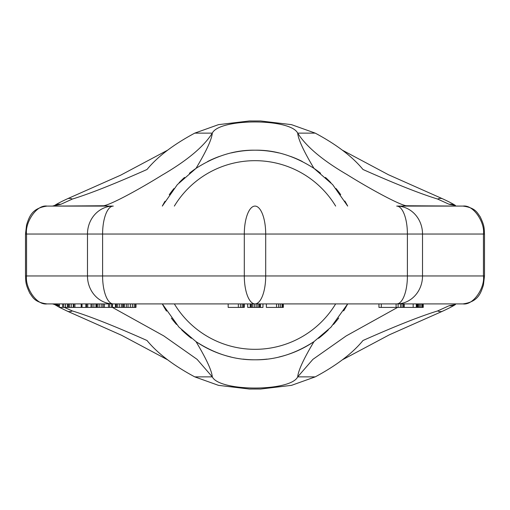 <?xml version="1.0" encoding="UTF-8"?>
<svg xmlns="http://www.w3.org/2000/svg" width="510" height="510" viewBox="0 0 510 510"><rect width="100%" height="100%" fill="white"/><g stroke="black" fill="none" stroke-linecap="round" stroke-linejoin="round"><path stroke-width="0.76" d="M167.535 359.767L121.565 335.268L67.511 311.253A13.974 8.702 -69.6 0 0 67.518 311.253A13.974 8.702 -69.6 0 0 72.388 310.953C89.805 316.283 114.68 326.132 147.007 340.501C157.52 353.322 173.438 365.44 194.763 376.871L218.497 385.356L249.396 389.034L260.604 389.028L291.503 385.356L315.237 376.871C336.562 365.44 352.48 353.322 362.992 340.501C395.486 326.068 420.361 316.219 437.612 310.953L449.093 305.732L455.468 304.502A13.974 12.667 -117.1 0 1 449.093 305.732M72.388 310.953L64.356 307.402M54.506 205.517A13.974 12.667 62.9 0 1 54.532 205.498C56.718 204 61.047 201.75 67.518 198.747A13.974 8.702 69.6 0 1 67.518 198.747A13.974 8.702 69.6 0 1 72.388 199.047C89.62 193.787 114.495 183.938 147.007 169.492C157.52 156.678 173.438 144.553 194.763 133.129L218.497 124.644L249.396 120.966L260.604 120.972L291.503 124.644L315.237 133.129L297.693 133.129C306.204 146.561 322.607 160.357 346.908 174.516C372.727 190.619 400.885 205.46 406.47 205.759L462.965 206.091C473.924 204.535 485.137 223.272 483.435 234.039L483.435 275.961C485.137 286.728 473.924 305.464 462.965 303.909L423.236 303.909L423.236 307.402L378.943 307.402L378.943 303.909L283.324 303.909L283.324 307.402L266.354 307.402L266.354 303.909L262.962 303.909L262.962 307.402L247.688 307.402L247.688 303.909L244.296 303.909L244.296 307.402L228.174 307.402L228.174 303.909L135.437 303.909L135.437 307.402L59.364 307.402L59.364 303.909L47.035 303.909C36.076 305.464 24.862 286.728 26.565 275.961L26.565 234.039C24.862 223.272 36.076 204.535 47.035 206.091L52.498 206.091L60.907 204.268L72.388 199.047M342.465 150.233L388.435 174.732L442.489 198.747A13.974 8.702 110.4 0 0 442.482 198.747A13.974 8.702 110.4 0 0 437.612 199.047C420.189 193.717 395.314 183.868 362.992 169.492C352.48 156.678 336.562 144.553 315.237 133.129M437.612 199.047L449.093 204.268L455.468 205.498A13.974 12.667 117.1 0 0 455.468 205.498L455.468 205.498A13.974 12.667 117.1 0 0 449.093 204.268M60.907 204.268A13.974 12.667 62.9 0 0 54.532 205.498L52.498 206.091L103.53 205.759C109.593 205.103 134.844 191.983 162.021 175.179C187.055 160.637 203.822 146.619 212.307 133.129C219.185 118.263 290.439 118.199 297.693 133.129C298.248 139.428 303.673 151.17 313.975 168.37L332.667 184.633L347.686 206.091A104.799 104.799 0 0 0 344.817 200.997A104.799 104.799 0 0 1 347.686 206.091M162.314 206.091A104.799 104.799 0 0 1 165.023 201.265A104.799 104.799 0 0 0 162.314 206.091L177.314 184.658L196.012 168.376C215.526 155.875 235.186 149.812 255 150.201C274.813 149.812 294.468 155.869 313.975 168.37A104.799 104.799 0 0 1 320.567 173.247A104.799 104.799 0 0 0 313.975 168.37M196.012 168.376A104.799 104.799 0 0 0 189.395 173.279A104.799 104.799 0 0 1 196.012 168.376C206.308 151.183 211.739 139.434 212.307 133.129L194.763 133.129M347.686 303.909L330.971 327.19L313.975 341.63C294.882 354.004 275.228 360.06 255 359.799C234.766 360.054 215.099 353.997 196.012 341.623L178.914 327.069L162.314 303.909M313.975 341.63C303.673 358.83 298.248 370.572 297.693 376.871C290.77 391.731 219.51 391.808 212.307 376.871C211.746 370.566 206.314 358.817 196.012 341.623A104.799 104.799 0 0 0 231.024 357.019A104.799 104.799 0 0 1 196.006 341.623M397.59 307.402L346.169 335.943L312.917 359.346L297.693 376.871L315.237 376.871M59.364 305.12L52.498 303.909L54.532 304.502A13.974 12.667 -62.9 0 0 54.532 304.502L54.532 304.502A13.974 12.667 -62.9 0 0 59.364 305.764M194.763 376.871L212.307 376.871L197.09 359.34L163.793 335.918L112.404 307.402M455.494 304.483A13.974 12.667 -117.1 0 1 455.468 304.502C453.282 306 448.953 308.25 442.482 311.253A13.974 8.702 -110.4 0 1 442.482 311.253A13.974 8.702 -110.4 0 1 437.612 310.953M484.5 275.961L483.41 285.115C480.656 293.397 478.157 301.792 462.965 303.909L47.035 303.909C33.966 302.194 32.634 296.769 29.873 293.327C25.175 283.515 25.965 281.922 25.5 275.961L102.599 275.961L102.599 234.039L484.5 234.039L484.5 275.961L422.522 275.961L422.522 234.039A27.948 25.819 90 0 0 396.703 206.091L462.965 206.091C476.034 207.806 477.366 213.231 480.127 216.673C484.825 226.485 484.035 228.078 484.5 234.039M243.442 307.402L243.442 303.909L240.478 303.909L240.478 307.402M252.781 307.402L252.781 303.909L251.506 303.909L251.506 307.402M73.293 307.402L73.293 303.909L71.241 303.909L71.241 307.402M69.462 307.402L69.462 303.909L68.372 303.909L68.372 307.402M74.925 307.402L74.925 303.909L73.829 303.909L73.829 307.402M115.732 307.402L115.732 303.909L113.296 303.909A27.948 10.697 -90 0 1 102.599 275.961L265.697 275.961L265.697 234.039A27.948 10.697 90 0 0 255 206.091A27.948 10.697 90 0 0 244.303 234.039L244.303 275.961A27.948 10.697 -90 0 0 255 303.909A27.948 10.697 -90 0 0 265.697 275.961L422.522 275.961A27.948 25.819 -90 0 1 396.703 303.909A27.948 10.697 -90 0 0 407.401 275.961L407.401 234.039A27.948 10.697 90 0 0 396.703 206.091M126.403 307.402L126.403 303.909L122.706 303.909L122.706 307.402L122.712 303.909M121.342 307.402L121.342 303.909L116.28 303.909L116.28 307.402M132.421 307.402L132.421 303.909L128.042 303.909L128.042 307.402M396.091 307.402L396.091 303.909L381.308 303.909L381.308 307.402M238.355 303.909L238.355 307.402M242.173 303.909L242.173 307.402M243.869 303.909L243.869 307.402M135.985 303.909L135.985 307.402L135.437 307.402M250.231 303.909L250.231 307.402M250.659 303.909L250.659 307.402M254.477 303.909L254.477 307.402M256.173 303.909L256.173 307.402M257.869 303.909L257.869 307.402M259.144 303.909L259.144 307.402M259.992 303.909L259.992 307.402M260.419 303.909L260.419 307.402M276.541 303.909L276.541 307.402M278.658 303.909L278.658 307.402M280.36 303.909L280.36 307.402M282.055 303.909L282.055 307.402M282.903 303.909L282.903 307.402M62.641 303.909L62.641 307.402M63.731 303.909L63.731 307.402M65.51 303.909L65.51 307.402M67.556 303.909L67.556 307.402M67.69 303.909L67.69 307.402M86.662 303.909L86.662 307.402M81.198 303.909L81.198 307.402M82.021 303.909L82.021 307.402M85.839 303.909L85.839 307.402M87.752 303.909L87.752 307.402M91.029 303.909L91.029 307.402M92.125 303.909L92.125 307.402M93.897 303.909L93.897 307.402M95.95 303.909L95.95 307.402M96.078 303.909L96.078 307.402M96.218 303.909L96.218 307.402M96.9 303.909L96.9 307.402M97.99 303.909L97.99 307.402M99.769 303.909L99.769 307.402M101.821 303.909L101.821 307.402M103.179 303.909L103.179 307.402M104.403 303.909L104.403 307.402M108.502 303.909L108.502 307.402M109.727 303.909L109.727 307.402M112.461 303.909L112.461 307.402M111.639 303.909L111.639 307.402M130.369 303.909L130.369 307.402M134.2 303.909L134.2 307.402M115.464 303.909L115.464 307.402M117.376 303.909L117.376 307.402M119.289 303.909L119.289 307.402M123.394 303.909L123.394 307.402M124.491 303.909L124.491 307.402M398.112 303.909L398.112 307.402M400.528 303.909L400.528 307.402M401.995 303.909L401.995 307.402M403.378 303.909L403.378 307.402M403.901 303.909L403.901 307.402M404.213 303.909L404.213 307.402M413.17 303.909L413.17 307.402M416.307 303.909L416.307 307.402M416.485 303.909L416.485 307.402M417.18 303.909L417.18 307.402M417.83 303.909L417.83 307.402M418.404 303.909L418.404 307.402M419.526 303.909L419.526 307.402M420.884 303.909L420.884 307.402M422.14 303.909L422.14 307.402M422.924 303.909L422.924 307.402M25.5 275.961L25.5 234.039L26.59 224.884C29.344 216.603 31.843 208.208 47.035 206.091L113.296 206.091A27.948 25.819 90 0 0 87.478 234.039L102.599 234.039A27.948 10.697 90 0 1 113.296 206.091M113.296 303.909A27.948 25.819 -90 0 1 87.478 275.961L87.478 234.039L25.5 234.039M347.603 304.068A104.799 104.799 0 0 1 343.657 310.883A104.799 104.799 0 0 0 347.603 304.068M338.723 318.036A104.799 104.799 0 0 1 333.502 324.43A104.799 104.799 0 0 0 338.723 318.036M328.338 329.862A104.799 104.799 0 0 1 323.761 334.088A104.799 104.799 0 0 0 328.338 329.862M323.334 334.458A104.799 104.799 0 0 1 318.54 338.34A104.799 104.799 0 0 0 323.334 334.458M314.013 341.604A104.799 104.799 0 0 1 278.97 357.019A104.799 104.799 0 0 0 314.013 341.604M266.985 359.11A104.799 104.799 0 0 1 243.009 359.11A104.799 104.799 0 0 0 266.985 359.11M191.39 338.289A104.799 104.799 0 0 1 181.598 329.798A104.799 104.799 0 0 0 191.39 338.289M176.498 324.43A104.799 104.799 0 0 1 171.366 318.157A104.799 104.799 0 0 0 176.498 324.43M166.483 311.106A104.799 104.799 0 0 1 162.511 304.285A104.799 104.799 0 0 0 166.483 311.106M340.712 194.699A104.799 104.799 0 0 0 336.001 188.502A104.799 104.799 0 0 1 340.712 194.699M330.888 182.727A104.799 104.799 0 0 0 325.45 177.416A104.799 104.799 0 0 1 330.888 182.727M302.328 161.491A104.799 104.799 0 0 0 290.515 156.404A104.799 104.799 0 0 1 302.328 161.491M278.664 152.904A104.799 104.799 0 0 0 231.336 152.904A104.799 104.799 0 0 1 278.664 152.904M219.478 156.404A104.799 104.799 0 0 0 207.666 161.498A104.799 104.799 0 0 1 219.478 156.404M184.512 177.442A104.799 104.799 0 0 0 179.074 182.758A104.799 104.799 0 0 1 184.512 177.442M173.961 188.547A104.799 104.799 0 0 0 169.256 194.737A104.799 104.799 0 0 1 173.961 188.547M406.47 205.759A34.935 33.532 107.9 0 0 402.53 206.091M103.53 205.759A34.935 33.532 72.1 0 1 107.47 206.091M335.65 303.909A94.318 94.318 0 0 1 174.35 303.909M335.65 206.091A94.318 94.318 0 0 0 174.35 206.091M67.518 311.253L59.562 307.402M59.364 307.281L54.532 304.502M67.511 198.747L120.609 175.204L167.535 150.233M442.489 311.253L389.391 334.796L342.465 359.767M442.482 198.747C448.704 201.609 453.033 203.866 455.468 205.498"/></g></svg>
